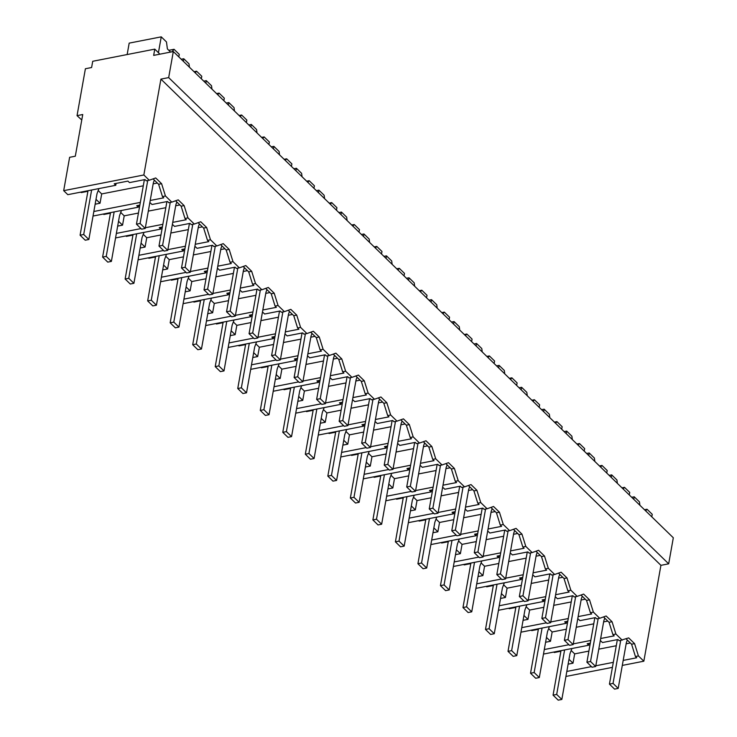 <?xml version="1.0" encoding="UTF-8"?>
<svg xmlns="http://www.w3.org/2000/svg" width="737" height="737" viewBox="0 0 737 737"><rect width="100%" height="100%" fill="white"/><g stroke="black" fill="none" stroke-linecap="round" stroke-linejoin="round"><path stroke-width="1.11" d="M159.137 54.317L159.284 53.515L154.779 49.139L153.665 55.395L173.315 51.544L673.314 537.77L668.68 563.823L660.923 565.334L643.843 661.2L638.426 655.93L635.432 656.52L631.581 644.212L626.045 638.822M623.189 660.416L636.722 657.763L635.432 656.52M566.817 671.444L591.442 666.626M595.809 665.769L613.304 662.351M643.843 661.2L622.295 665.419M612.419 667.353L565.924 676.446M638.426 655.93L634.575 643.631L631.581 644.212M634.575 643.631L628.67 637.892L619.237 640.766L617.947 639.513L602.461 642.544L600.913 641.043L600.185 641.181M571.175 650.485L574.667 653.876L572.999 663.189L568.982 659.283M568.116 664.148L572.999 663.189M574.667 653.876L588.891 651.093M598.766 649.159L616.27 645.741M626.146 643.806L630.319 642.986M622.221 640.177L615.902 634.032L612.051 621.733L606.146 615.994L599.706 618.279L593.377 612.125L589.526 599.826L583.63 594.086L577.182 596.38L570.853 590.226L567.002 577.928L561.106 572.188L554.657 574.473L548.328 568.319L544.486 556.02L538.581 550.281L532.132 552.575L525.813 546.421L521.962 534.122L516.057 528.383L509.608 530.668L503.288 524.523L499.437 512.215L493.541 506.485L487.093 508.77L480.764 502.616L476.913 490.317L471.017 484.577L464.568 486.871L458.239 480.717L454.388 468.419L448.492 462.679L442.043 464.964L435.714 458.81L431.873 446.511L425.968 440.772L419.519 443.066L413.199 436.912L409.348 424.613L403.443 418.874L397.003 421.159L390.674 415.014L386.824 402.706L380.928 396.976L374.479 399.261L368.15 393.107L364.299 380.808L358.403 375.069L351.954 377.353L345.625 371.208L341.784 358.91L335.879 353.17L329.43 355.455L323.11 349.301L319.259 337.002L313.354 331.263L306.905 333.557L300.585 327.403L296.735 315.104L290.829 309.365L284.39 311.65L278.061 305.496L274.21 293.197L268.314 287.458L261.865 289.752L255.536 283.598L251.685 271.299L245.79 265.56L239.341 267.844L233.012 261.699L229.17 249.392L223.265 243.661L216.816 245.946L210.496 239.792L206.646 227.493L200.74 221.754L194.292 224.048L187.972 217.894L184.121 205.595L178.225 199.856L171.776 202.141L165.447 195.987L161.596 183.688L155.7 177.949L149.252 180.243L143.844 174.982L63.686 190.662L69.619 157.313L75.312 156.207L82.737 114.521L77.044 115.635L85.4 68.744L91.609 67.528L92.724 61.282L154.779 49.139M660.923 565.334L160.915 79.117L143.844 174.982M543.482 654.078L588.743 645.225L587.186 643.723L590.309 643.115M615.902 634.032L612.908 634.612L609.057 622.314L603.52 616.924M600.664 638.509L614.197 635.865L612.908 634.612M544.293 649.537L568.918 644.718M573.285 643.871L590.788 640.444M87.85 190.745L87.758 191.316L81.291 192.578L80.821 192.127M560.829 650.688L560.728 651.259L554.261 652.521L553.8 652.07M538.305 628.79L538.203 629.352L531.746 630.614L531.276 630.163M515.78 606.883L515.679 607.454L509.221 608.716L508.751 608.265M493.265 584.985L493.164 585.547L486.696 586.818L486.227 586.357M470.74 563.077L470.639 563.648L464.172 564.911L463.702 564.459M448.216 541.179L448.114 541.75L441.647 543.012L441.187 542.552M425.691 519.281L425.59 519.843L419.132 521.105L418.662 520.654M403.167 497.374L403.075 497.945L396.607 499.207L396.137 498.756M380.651 475.476L380.55 476.038L374.083 477.309L373.613 476.848M358.127 453.568L358.025 454.139L351.558 455.402L351.088 454.95M335.602 431.67L335.501 432.232L329.034 433.503L328.573 433.043M313.078 409.772L312.976 410.334L306.518 411.596L306.048 411.145M290.562 387.865L290.461 388.436L283.994 389.698L283.524 389.237M268.038 365.967L267.936 366.529L261.469 367.791L260.999 367.339M245.513 344.059L245.412 344.63L238.945 345.893L238.484 345.441M222.989 322.161L222.887 322.723L216.429 323.994L215.959 323.534M200.464 300.254L200.363 300.825L193.905 302.087L193.435 301.636M177.949 278.356L177.847 278.918L171.38 280.189L170.91 279.728M155.424 256.458L155.323 257.02L148.856 258.282L148.386 257.83M132.9 234.55L132.798 235.121L126.331 236.384L125.87 235.932M110.375 212.652L110.274 213.214L103.816 214.476L103.346 214.025M81.761 119.974L77.044 115.635M668.68 563.823L168.672 77.597L173.315 51.544M160.915 79.117L168.672 77.597M63.686 190.662L67.804 194.669L115.764 185.291L114.217 183.78L127.934 181.099L129.482 182.601L144.977 179.57L146.258 180.823L149.252 180.243M161.596 183.688L158.612 184.278L153.066 178.888M165.447 195.987L162.462 196.576L158.612 184.278M150.21 200.473L163.743 197.829L162.462 196.576M93.839 211.501L140.334 202.408M93.037 216.042L138.289 207.189L136.741 205.687L139.855 205.07M171.776 202.141L168.782 202.73L167.502 201.477L152.006 204.508L150.459 202.997L149.74 203.145M184.121 205.595L181.136 206.176L175.59 200.786M187.972 217.894L184.978 218.474L181.136 206.176M115.552 237.94L160.813 229.087M161.145 227.217L160.813 229.096L159.256 227.586L162.38 226.978M194.292 224.048L191.307 224.628L190.017 223.375L174.531 226.406L172.983 224.905L172.255 225.043M172.734 222.371L186.268 219.727L184.978 218.474M116.363 233.399L140.988 228.581M145.355 227.733L162.859 224.306M206.646 227.493L203.652 228.074L198.115 222.685M210.496 239.792L207.502 240.382L203.652 228.074M138.077 259.848L183.329 250.995L181.781 249.484L184.904 248.876M216.816 245.946L213.831 246.527L212.542 245.283L197.055 248.314L195.498 246.803L194.78 246.941M195.259 244.279L208.792 241.625L207.502 240.382M138.888 255.306L163.513 250.488M167.879 249.631L185.383 246.213M229.17 249.392L226.176 249.981L220.639 244.592M233.012 261.699L230.027 262.28L226.176 249.981M160.602 281.746L205.853 272.893L204.306 271.391L207.429 270.783M239.341 267.844L236.356 268.434L235.066 267.181L219.571 270.212L218.023 268.701L217.304 268.848M217.784 266.177L231.317 263.533L230.027 262.28M161.412 277.204L186.037 272.386M190.404 271.538L207.898 268.111M251.685 271.299L248.701 271.879L243.155 266.49M255.536 283.598L252.551 284.178L248.701 271.879M183.126 303.653L228.378 294.8L226.83 293.289L229.953 292.681M261.865 289.752L258.871 290.332L257.591 289.079L242.095 292.11L240.548 290.608L239.829 290.747M240.299 288.084L253.832 285.431L252.551 284.178M183.937 299.111L208.562 294.293M212.919 293.437L230.423 290.01M274.21 293.197L271.225 293.787L265.679 288.397M278.061 305.496L275.067 306.085L271.225 293.787M205.651 325.551L250.902 316.698L249.355 315.196L252.469 314.579M284.39 311.65L281.396 312.239L280.106 310.986L264.62 314.017L263.072 312.506L262.354 312.654M262.823 309.982L276.357 307.338L275.067 306.085M206.452 321.01L231.077 316.191M235.444 315.335L252.948 311.917M296.735 315.104L293.75 315.685L288.204 310.295M300.585 327.403L297.591 327.983L293.75 315.685M228.166 347.459L273.427 338.605L271.87 337.095L274.993 336.487M306.905 333.557L303.92 334.137L302.631 332.884L287.144 335.915L285.597 334.414L284.869 334.552M285.348 331.88L298.881 329.236L297.591 327.983M228.977 342.917L253.602 338.099M257.968 337.242L275.472 333.815M319.259 337.002L316.265 337.592L310.728 332.203M323.11 349.301L320.116 349.891L316.265 337.592M250.691 369.357L295.942 360.504L294.395 358.993L297.518 358.385M329.43 355.455L326.445 356.045L325.155 354.792L309.66 357.823L308.112 356.312L307.393 356.45M307.873 353.788L321.406 351.144L320.116 349.891M251.501 364.815L276.126 359.997M280.493 359.14L297.988 355.722M341.784 358.91L338.79 359.49L333.253 354.101M345.625 371.208L342.641 371.789L338.79 359.49M273.215 391.255L318.467 382.402L316.919 380.9L320.042 380.292M351.954 377.353L348.97 377.943L347.68 376.69L332.184 379.721L330.637 378.219L329.918 378.357M330.388 375.686L343.921 373.042L342.641 371.789M274.026 386.713L298.651 381.895M303.018 381.047L320.512 377.62M364.299 380.808L361.314 381.388L355.768 375.999M368.15 393.107L365.165 393.696L361.314 381.388M295.74 413.162L340.991 404.309L339.444 402.798L342.558 402.19M374.479 399.261L371.485 399.841L370.204 398.588L354.709 401.619L353.161 400.117L352.443 400.255M352.912 397.593L366.446 394.94L365.165 393.696M296.55 408.62L321.175 403.802M325.533 402.946L343.037 399.528M386.824 402.706L383.839 403.296L378.293 397.906M390.674 415.014L387.68 415.594L383.839 403.296M318.255 435.06L363.516 426.207L361.968 424.705L365.082 424.088M397.003 421.159L394.009 421.748L392.72 420.495L377.233 423.526L375.686 422.015L374.958 422.163M375.437 419.491L388.97 416.847L387.68 415.594M319.066 430.519L343.691 425.7M348.057 424.853L365.561 421.426M409.348 424.613L406.354 425.194L400.817 419.804M413.199 436.912L410.205 437.492L406.354 425.194M340.78 456.968L386.031 448.114L384.484 446.604L387.607 445.996M419.519 443.066L416.534 443.646L415.244 442.393L399.758 445.424L398.21 443.923L397.483 444.061M397.962 441.399L411.495 438.745L410.205 437.492M341.59 452.426L366.215 447.608M370.582 446.751L388.086 443.324M431.873 446.511L428.879 447.101L423.342 441.712M435.714 458.81L432.73 459.4L428.879 447.101M363.304 478.866L408.556 470.013L407.008 468.511L410.131 467.894M442.043 464.964L439.059 465.554L437.769 464.301L422.273 467.332L420.726 465.821L420.007 465.968M420.486 463.297L434.019 460.653L432.73 459.4M364.115 474.324L388.74 469.506M393.107 468.649L410.601 465.231M454.388 468.419L451.403 468.999L445.857 463.61M458.239 480.717L455.254 481.298L451.403 468.999M385.829 500.773L431.081 491.911L429.533 490.409L432.656 489.801M464.568 486.871L461.574 487.452L460.293 486.199L444.798 489.23L443.25 487.728L442.532 487.866M443.001 485.195L456.535 482.551L455.254 481.298M386.639 496.222L411.264 491.413M415.631 490.556L433.126 487.129M476.913 490.317L473.928 490.906L468.382 485.517M480.764 502.616L477.779 503.205L473.928 490.906M408.353 522.671L453.605 513.818L452.057 512.307L455.171 511.699M487.093 508.77L484.098 509.35L482.818 508.106L467.322 511.137L465.775 509.626L465.056 509.764M465.526 507.102L479.059 504.449L477.779 503.205M409.155 518.129L433.789 513.311M438.147 512.455L455.65 509.037M499.437 512.215L496.452 512.805L490.906 507.415M503.288 524.523L500.294 525.103L496.452 512.805M430.869 544.569L476.13 535.716L474.573 534.214L477.696 533.606M509.608 530.668L506.623 531.257L505.333 530.004L489.847 533.035L488.299 531.534L487.572 531.672M488.051 529L501.584 526.356L500.294 525.103M431.679 540.028L456.304 535.209M460.671 534.362L478.175 530.935M521.962 534.122L518.968 534.703L513.431 529.313M525.813 546.421L522.819 547.011L518.968 534.703M453.393 566.477L498.645 557.623L497.097 556.113L500.22 555.505M532.132 552.575L529.148 553.155L527.858 551.902L512.372 554.933L510.815 553.432L510.096 553.57M510.575 550.908L524.108 548.254L522.819 547.011M454.204 561.935L478.829 557.117M483.196 556.26L500.699 552.833M544.486 556.02L541.492 556.61L535.956 551.221M548.328 568.319L545.343 568.909L541.492 556.61M475.918 588.375L521.17 579.522L519.622 578.02L522.745 577.403M554.657 574.473L551.672 575.063L550.382 573.81L534.887 576.841L533.339 575.33L532.621 575.477M533.1 572.806L546.633 570.162L545.343 568.909M476.728 583.833L501.353 579.015M505.72 578.167L523.215 574.74M567.002 577.928L564.017 578.508L558.471 573.119M570.853 590.226L567.868 590.807L564.017 578.508M498.442 610.282L543.694 601.429L542.146 599.918L545.269 599.31M577.182 596.38L574.187 596.961L572.907 595.708L557.412 598.739L555.864 597.237L555.145 597.375M555.615 594.713L569.148 592.06L567.868 590.807M499.253 605.74L523.878 600.922M528.236 600.065L545.739 596.638M589.526 599.826L586.541 600.415L580.996 595.026M593.377 612.125L590.383 612.714L586.541 600.415M520.967 632.18L566.219 623.327L564.671 621.825L567.785 621.208M599.706 618.279L596.712 618.868L595.422 617.615L579.936 620.646L578.388 619.135L577.67 619.283M578.14 616.611L591.673 613.967L590.383 612.714M521.768 627.638L546.393 622.82M550.76 621.964L568.264 618.546M612.051 621.733L609.057 622.314M588.743 645.225L589.075 643.355M548.65 628.578L552.142 631.977L550.484 641.291L546.458 637.385M545.592 642.249L550.484 641.291M552.142 631.977L566.366 629.195M576.242 627.261L593.746 623.834M603.621 621.899L607.795 621.088M560.728 651.259L560.258 650.799M98.196 190.542L101.688 193.932L100.029 203.246L96.013 199.34M95.137 204.204L100.029 203.246M101.688 193.932L143.291 185.798M153.167 183.863L157.35 183.043M87.758 191.316L87.288 190.855M115.764 185.291L116.096 183.412M538.203 629.352L537.734 628.901M566.219 623.327L566.55 621.457M526.126 606.68L529.617 610.07L527.959 619.384L523.933 615.478M523.067 620.342L527.959 619.384M529.617 610.07L543.842 607.288M553.717 605.353L571.221 601.936M581.097 600.001L585.279 599.181M515.679 607.454L515.218 606.993M543.694 601.429L544.026 599.549M503.601 584.782L507.093 588.172L505.435 597.486L501.418 593.58M500.552 598.444L505.435 597.486M507.093 588.172L521.317 585.39M531.202 583.455L548.697 580.028M558.572 578.103L562.755 577.283M493.164 585.547L492.694 585.095M521.17 579.522L521.501 577.651M481.086 562.875L484.568 566.265L482.91 575.588L478.893 571.672M478.027 576.537L482.91 575.588M484.568 566.265L498.802 563.483M508.677 561.557L526.172 558.13M536.057 556.195L540.23 555.376M470.639 563.648L470.169 563.197M498.645 557.623L498.986 555.744M458.561 540.976L462.053 544.367L460.385 553.68L456.369 549.774M455.503 554.639L460.385 553.68M462.053 544.367L476.277 541.584M486.153 539.65L503.657 536.232M513.532 534.297L517.706 533.477M448.114 541.75L447.645 541.29M476.13 535.716L476.461 533.846M436.037 519.069L439.528 522.469L437.87 531.782L433.844 527.867M432.978 532.74L437.87 531.782M439.528 522.469L453.752 519.677M463.628 517.752L481.132 514.325M491.008 512.39L495.181 511.579M425.59 519.843L425.129 519.392M453.605 513.818L453.937 511.939M413.512 497.171L417.004 500.561L415.346 509.875L411.329 505.969M410.454 510.833L415.346 509.875M417.004 500.561L431.228 497.779M441.104 495.844L458.607 492.427M468.483 490.492L472.666 489.672M403.075 497.945L402.605 497.484M431.081 491.92L431.412 490.041M390.997 475.273L394.479 478.663L392.821 487.977L388.804 484.071M387.938 488.935L392.821 487.977M394.479 478.663L408.703 475.881M418.588 473.946L436.083 470.519M445.968 468.594L450.141 467.774M380.55 476.038L380.08 475.586M408.556 470.013L408.897 468.142M368.472 453.366L371.955 456.756L370.296 466.079L366.28 462.163M365.414 467.028L370.296 466.079M371.955 456.756L386.188 453.974M396.064 452.039L413.568 448.621M423.443 446.686L427.617 445.867M358.025 454.139L357.556 453.679M386.041 448.114L386.372 446.235M345.948 431.467L349.439 434.858L347.781 444.171L343.755 440.265M342.889 445.13L347.781 444.171M349.439 434.858L363.663 432.075M373.539 430.141L391.043 426.714M400.919 424.788L405.092 423.968M335.501 432.232L335.031 431.781M363.516 426.207L363.848 424.337M323.423 409.56L326.915 412.95L325.257 422.273L321.231 418.358M320.365 423.222L325.257 422.273M326.915 412.95L341.139 410.168M351.015 408.243L368.518 404.816M378.394 402.881L382.577 402.07M312.976 410.334L312.516 409.883M340.991 404.309L341.323 402.43M300.899 387.662L304.39 391.052L302.732 400.366L298.715 396.46M297.849 401.324L302.732 400.366M304.39 391.052L318.614 388.27M328.499 386.335L345.994 382.918M355.87 380.983L360.052 380.163M290.461 388.436L289.991 387.975M318.467 382.402L318.799 380.532M278.383 365.755L281.866 369.154L280.207 378.468L276.191 374.553M275.325 379.426L280.207 378.468M281.866 369.154L296.099 366.372M305.975 364.437L323.469 361.01M333.354 359.076L337.528 358.265M267.936 366.529L267.467 366.077M295.942 360.504L296.283 358.624M255.859 343.857L259.35 347.247L257.683 356.561L253.666 352.655M252.8 357.519L257.683 356.561M259.35 347.247L273.574 344.465M283.45 342.53L300.954 339.112M310.83 337.178L315.003 336.358M245.412 344.63L244.942 344.17M273.427 338.605L273.759 336.726M233.334 321.958L236.826 325.349L235.167 334.662L231.142 330.756M230.276 335.621L235.167 334.662M236.826 325.349L251.05 322.566M260.926 320.632L278.429 317.205M288.305 315.279L292.478 314.459M222.887 322.723L222.417 322.272M250.902 316.698L251.234 314.828M210.81 300.051L214.301 303.441L212.643 312.764L208.617 308.849M207.751 313.713L212.643 312.764M214.301 303.441L228.525 300.659M238.401 298.734L255.905 295.307M265.781 293.372L269.963 292.552M200.363 300.825L199.902 300.374M228.378 294.8L228.71 292.921M188.294 278.153L191.777 281.543L190.118 290.857L186.102 286.951M185.236 291.815L190.118 290.857M191.777 281.543L206.001 278.761M215.886 276.826L233.38 273.399M243.256 271.474L247.439 270.654M177.847 278.918L177.377 278.466M205.853 272.893L206.185 271.023M165.77 256.246L169.252 259.645L167.594 268.959L163.577 265.044M162.711 269.917L167.594 268.959M169.252 259.645L183.485 256.854M193.361 254.928L210.856 251.501M220.741 249.567L224.914 248.756M155.323 257.02L154.853 256.568M183.329 250.995L183.67 249.115M143.245 234.348L146.737 237.738L145.069 247.052L141.053 243.146M140.187 248.01L145.069 247.052M146.737 237.738L160.961 234.956M170.837 233.021L188.34 229.603M198.216 227.669L202.389 226.849M132.798 235.121L132.328 234.661M120.721 212.44L124.212 215.84L122.554 225.154L118.528 221.247M117.662 226.112L122.554 225.154M124.212 215.84L138.436 213.057M148.312 211.123L165.816 207.696M175.692 205.761L179.874 204.95M110.274 213.214L109.813 212.763M138.289 207.189L138.62 205.319M571.912 648.523L569.987 653.655L561.834 699.441L558.213 700.15L553.063 695.148L560.986 650.66M553.063 695.148L556.684 694.438L564.606 649.951M561.834 699.441L556.684 694.438M549.387 626.616L547.462 631.756L539.309 677.543L535.688 678.252L530.539 673.24L538.461 628.753M530.539 673.24L534.159 672.531L542.082 628.053M539.309 677.543L534.159 672.531M526.863 604.718L524.937 609.849L516.784 655.635L513.164 656.345L508.014 651.342L515.937 606.855M508.014 651.342L511.635 650.633L519.557 606.146M516.784 655.635L511.635 650.633M504.338 582.82L502.413 587.951L494.26 633.737L490.639 634.446L485.49 629.435L493.422 584.957M485.49 629.435L489.11 628.725L497.042 584.248M494.26 633.737L489.11 628.725M481.823 560.912L479.898 566.044L471.735 611.83L468.115 612.539L462.974 607.537L470.897 563.05M462.974 607.537L466.595 606.827L474.517 562.34M471.735 611.83L466.595 606.827M459.298 539.014L457.373 544.146L449.22 589.932L445.599 590.641L440.45 585.629L448.372 541.151M440.45 585.629L444.07 584.929L451.993 540.442M449.22 589.932L444.07 584.929M436.774 517.107L434.848 522.247L426.695 568.034L423.075 568.734L417.925 563.731L425.848 519.244M417.925 563.731L421.546 563.022L429.468 518.535M426.695 568.034L421.546 563.022M414.249 495.209L412.324 500.34L404.171 546.126L400.55 546.836L395.401 541.833L403.323 497.346M395.401 541.833L399.021 541.124L406.944 496.637M404.171 546.126L399.021 541.124M391.725 473.301L389.809 478.442L381.646 524.228L378.026 524.937L372.885 519.926L380.808 475.439M372.885 519.926L376.496 519.216L384.428 474.739M381.646 524.228L376.496 519.216M369.209 451.403L367.284 456.535L359.122 502.321L355.51 503.03L350.361 498.028L358.283 453.541M350.361 498.028L353.981 497.318L361.904 452.831M359.122 502.321L353.981 497.318M346.685 429.505L344.759 434.637L336.606 480.423L332.986 481.132L327.836 476.12L335.759 431.642M327.836 476.12L331.457 475.42L339.379 430.933M336.606 480.423L331.457 475.42M324.16 407.598L322.235 412.738L314.082 458.525L310.461 459.225L305.311 454.222L313.234 409.735M305.311 454.222L308.932 453.513L316.855 409.026M314.082 458.525L308.932 453.513M301.636 385.7L299.71 390.831L291.557 436.617L287.937 437.327L282.787 432.324L290.719 387.837M282.787 432.324L286.407 431.615L294.33 387.128M291.557 436.617L286.407 431.615M279.111 363.792L277.195 368.933L269.033 414.719L265.412 415.428L260.272 410.417L268.194 365.93M260.272 410.417L263.892 409.708L271.815 365.22M269.033 414.719L263.892 409.708M256.596 341.894L254.67 347.026L246.517 392.812L242.897 393.521L237.747 388.519L245.67 344.032M237.747 388.519L241.368 387.809L249.29 343.322M246.517 392.812L241.368 387.809M234.071 319.996L232.146 325.128L223.993 370.914L220.372 371.623L215.222 366.611L223.145 322.133M215.222 366.611L218.843 365.902L226.766 321.424M223.993 370.914L218.843 365.902M211.547 298.089L209.621 303.22L201.468 349.006L197.848 349.716L192.698 344.713L200.621 300.226M192.698 344.713L196.318 344.004L204.241 299.517M201.468 349.006L196.318 344.004M189.022 276.191L187.097 281.322L178.944 327.108L175.323 327.818L170.173 322.806L178.105 278.328M170.173 322.806L173.794 322.106L181.726 277.619M178.944 327.108L173.794 322.106M166.507 254.283L164.581 259.424L156.419 305.21L152.799 305.91L147.658 300.908L155.581 256.421M147.658 300.908L151.278 300.199L159.201 255.711M156.419 305.21L151.278 300.199M143.982 232.385L142.057 237.517L133.904 283.303L130.283 284.012L125.133 279.01L133.056 234.523M125.133 279.01L128.754 278.3L136.677 233.813M133.904 283.303L128.754 278.3M121.458 210.478L119.532 215.619L111.379 261.405L107.759 262.114L102.609 257.102L110.532 212.615M102.609 257.102L106.229 256.393L114.152 211.915M111.379 261.405L106.229 256.393M98.933 188.58L97.008 193.711L88.855 239.497L85.234 240.207L80.084 235.204L88.007 190.717M80.084 235.204L83.705 234.495L91.628 190.008M88.855 239.497L83.705 234.495M627.316 640.066L626.358 642.627L618.196 688.413L614.575 689.123L609.435 684.12L617.357 639.633M609.435 684.12L613.046 683.411L620.701 640.481M618.196 688.413L613.046 683.411M604.791 618.159L603.833 620.729L595.68 666.515L592.06 667.225L586.91 662.213L594.833 617.726M586.91 662.213L590.53 661.504L598.177 618.583M595.68 666.515L590.53 661.504M582.267 596.261L581.309 598.822L573.156 644.608L569.535 645.317L564.385 640.315L572.308 595.828M564.385 640.315L568.006 639.605L575.652 596.675M573.156 644.608L568.006 639.605M559.752 574.363L558.784 576.924L550.631 622.71L547.011 623.419L541.861 618.407L549.784 573.92M541.861 618.407L545.481 617.698L553.128 574.777M550.631 622.71L545.481 617.698M537.227 552.455L536.26 555.016L528.107 600.802L524.486 601.512L519.336 596.509L527.268 552.022M519.336 596.509L522.957 595.8L530.603 552.87M528.107 600.802L522.957 595.8M514.702 530.557L513.744 533.118L505.582 578.904L501.961 579.614L496.821 574.602L504.744 530.124M496.821 574.602L500.441 573.902L508.088 530.972M505.582 578.904L500.441 573.902M492.178 508.65L491.22 511.22L483.067 557.006L479.446 557.706L474.296 552.704L482.219 508.217M474.296 552.704L477.917 551.995L485.563 509.064M483.067 557.006L477.917 551.995M469.653 486.752L468.695 489.313L460.542 535.099L456.922 535.808L451.772 530.806L459.695 486.319M451.772 530.806L455.392 530.096L463.039 487.166M460.542 535.099L455.392 530.096M447.138 464.844L446.171 467.415L438.018 513.201L434.397 513.91L429.247 508.899L437.17 464.411M429.247 508.899L432.868 508.189L440.514 465.268M438.018 513.201L432.868 508.189M424.613 442.946L423.655 445.507L415.493 491.293L411.872 492.003L406.723 487L414.655 442.513M406.723 487L410.343 486.291L417.99 443.361M415.493 491.293L410.343 486.291M402.089 421.048L401.131 423.609L392.968 469.395L389.348 470.105L384.207 465.093L392.13 420.615M384.207 465.093L387.828 464.384L395.474 421.463M392.968 469.395L387.828 464.384M379.564 399.141L378.606 401.711L370.453 447.488L366.833 448.197L361.683 443.195L369.606 398.708M361.683 443.195L365.303 442.486L372.95 399.555M370.453 447.488L365.303 442.486M357.04 377.243L356.082 379.804L347.928 425.59L344.308 426.299L339.158 421.297L347.081 376.81M339.158 421.297L342.779 420.587L350.425 377.657M347.928 425.59L342.779 420.587M334.524 355.335L333.557 357.906L325.404 403.692L321.783 404.401L316.634 399.39L324.556 354.902M316.634 399.39L320.254 398.68L327.901 355.75M325.404 403.692L320.254 398.68M312 333.437L311.042 335.998L302.879 381.784L299.259 382.494L294.118 377.491L302.041 333.004M294.118 377.491L297.73 376.782L305.385 333.852M302.879 381.784L297.73 376.782M289.475 311.539L288.517 314.1L280.364 359.886L276.743 360.596L271.594 355.584L279.516 311.097M271.594 355.584L275.214 354.875L282.861 311.954M280.364 359.886L275.214 354.875M266.951 289.632L265.993 292.193L257.839 337.979L254.219 338.688L249.069 333.686L256.992 289.199M249.069 333.686L252.69 332.977L260.336 290.046M257.839 337.979L252.69 332.977M244.435 267.734L243.468 270.295L235.315 316.081L231.694 316.79L226.545 311.779L234.467 267.301M226.545 311.779L230.165 311.078L237.811 268.148M235.315 316.081L230.165 311.078M221.911 245.826L220.943 248.397L212.79 294.183L209.17 294.883L204.02 289.881L211.952 245.393M204.02 289.881L207.641 289.171L215.287 246.241M212.79 294.183L207.641 289.171M199.386 223.928L198.428 226.489L190.266 272.275L186.645 272.985L181.505 267.982L189.427 223.495M181.505 267.982L185.125 267.273L192.772 224.343M190.266 272.275L185.125 267.273M176.862 202.021L175.903 204.591L167.75 250.377L164.13 251.087L158.98 246.075L166.903 201.588M158.98 246.075L162.601 245.366L170.247 202.445M167.75 250.377L162.601 245.366M154.337 180.123L153.379 182.684L145.226 228.47L141.605 229.179L136.456 224.177L144.378 179.69M136.456 224.177L140.076 223.468L147.722 180.537M145.226 228.47L140.076 223.468M645.667 510.888L647.022 509.239L652.245 514.315L651.794 516.84M639.9 505.278L639.449 501.869L634.225 496.793L633.774 499.317M647.022 509.239L644.488 509.737M634.225 496.793L631.683 497.291M623.152 488.99L624.497 487.332L629.72 492.408L629.269 494.942M617.376 483.371L616.924 479.971L611.701 474.886L611.249 477.419M624.497 487.332L621.964 487.83M611.701 474.886L609.167 475.383M600.627 467.083L601.982 465.434L607.196 470.51L606.754 473.034M594.851 461.473L594.4 458.064L589.185 452.988L588.734 455.521M601.982 465.434L599.439 465.931M589.185 452.988L586.643 453.485M578.103 445.185L579.457 443.527L584.681 448.612L584.229 451.136M572.327 439.565L571.884 436.166L566.661 431.09L566.209 433.614M579.457 443.527L576.914 444.024M566.661 431.09L564.118 431.587M555.578 423.278L556.932 421.628L562.156 426.705L561.705 429.238M549.811 417.667L549.36 414.258L544.136 409.182L543.685 411.716M556.932 421.628L554.39 422.126M544.136 409.182L541.594 409.68M533.063 401.379L534.408 399.73L539.631 404.806L539.18 407.331M527.287 395.769L526.835 392.36L521.612 387.284L521.16 389.809M534.408 399.73L531.874 400.228M521.612 387.284L519.078 387.782M510.538 379.472L511.893 377.823L517.107 382.899L516.655 385.433M504.762 373.862L504.311 370.453L499.087 365.377L498.645 367.91M511.893 377.823L509.35 378.321M499.087 365.377L496.554 365.874M488.014 357.574L489.368 355.925L494.582 361.001L494.14 363.525M482.238 351.964L481.786 348.555L476.572 343.479L476.12 346.003M489.368 355.925L486.825 356.422M476.572 343.479L474.029 343.976M465.489 335.676L466.843 334.018L472.067 339.094L471.616 341.627M459.722 330.056L459.271 326.657L454.047 321.572L453.596 324.105M466.843 334.018L464.301 334.515M454.047 321.572L451.505 322.069M442.965 313.769L444.319 312.12L449.542 317.196L449.091 319.72M437.198 308.158L436.746 304.75L431.523 299.673L431.071 302.207M444.319 312.12L441.776 312.617M431.523 299.673L428.98 300.171M420.449 291.87L421.794 290.212L427.018 295.297L426.566 297.822M414.673 286.251L414.222 282.851L408.998 277.775L408.547 280.3M421.794 290.212L419.261 290.71M408.998 277.775L406.465 278.273M397.925 269.963L399.279 268.314L404.493 273.39L404.042 275.924M392.148 264.353L391.697 260.944L386.483 255.868L386.031 258.401M399.279 268.314L396.736 268.812M386.483 255.868L383.94 256.365M375.4 248.065L376.754 246.416L381.978 251.492L381.526 254.016M369.624 242.455L369.173 239.046L363.958 233.97L363.507 236.494M376.754 246.416L374.212 246.913M363.958 233.97L361.416 234.467M352.876 226.167L354.23 224.509L359.453 229.585L359.002 232.118M347.109 220.547L346.657 217.139L341.434 212.063L340.982 214.596M354.23 224.509L351.687 225.006M341.434 212.063L338.891 212.56M330.36 204.26L331.705 202.611L336.929 207.687L336.477 210.211M324.584 198.649L324.133 195.241L318.909 190.164L318.458 192.689M331.705 202.611L329.172 203.108M318.909 190.164L316.366 190.662M307.836 182.361L309.181 180.703L314.404 185.779L313.953 188.313M302.059 176.742L301.608 173.342L296.385 168.266L295.933 170.791M309.181 180.703L306.647 181.201M296.385 168.266L293.851 168.755M285.311 160.454L286.665 158.805L291.88 163.881L291.437 166.415M279.535 154.844L279.083 151.435L273.869 146.359L273.418 148.892M286.665 158.805L284.123 159.303M273.869 146.359L271.327 146.856M262.787 138.556L264.141 136.907L269.364 141.983L268.913 144.507M257.02 132.936L256.568 129.537L251.345 124.461L250.893 126.985M264.141 136.907L261.598 137.395M251.345 124.461L248.802 124.958M240.262 116.649L241.616 115L246.84 120.076L246.388 122.609M234.495 111.038L234.044 107.63L228.82 102.554L228.369 105.087M241.616 115L239.074 115.497M228.82 102.554L226.277 103.051M217.747 94.751L219.092 93.102L224.315 98.178L223.864 100.702M211.97 89.14L211.519 85.732L206.296 80.655L205.844 83.18M219.092 93.102L216.558 93.599M206.296 80.655L203.762 81.153M195.222 72.852L196.576 71.194L201.791 76.27L201.339 78.804M189.446 67.233L188.994 63.833L183.771 58.748L183.329 61.282M196.576 71.194L194.034 71.692M183.771 58.748L181.238 59.246M171.997 51.802L174.052 49.296L179.266 54.372L178.824 56.896M170.625 52.078L167.4 48.946L166.47 41.926L161.256 36.85L158.427 52.696M174.052 49.296L168.819 50.319M161.256 36.85L129.187 43.124L127.151 54.547"/></g></svg>
